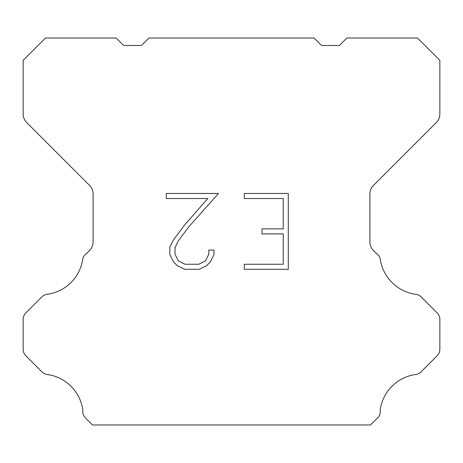 <?xml version="1.0" encoding="UTF-8"?>
<svg xmlns="http://www.w3.org/2000/svg" width="463" height="463" viewBox="0 0 463 463"><rect width="100%" height="100%" fill="white"/><g stroke="black" fill="none" stroke-linecap="round" stroke-linejoin="round"><path stroke-width="0.69" d="M283.234 264.246L283.234 233.913L262 233.913L262 228.855L283.234 228.855L283.234 198.523L244.279 198.523L244.279 193.465L288.287 193.465L288.287 269.304L244.279 269.304L244.279 264.246L283.234 264.246M213.941 250.072L213.941 254.621L210.335 262.023L206.579 265.704L199.177 269.304L184.61 269.304L177.254 265.646L173.503 261.948L169.846 254.54L169.846 247.039L173.503 239.782L184.216 225.516L207.765 198.523L166.339 198.523L166.339 193.465L218.478 193.465L188.956 226.633L178.44 240.65L175.031 247.566L175.031 254.228L178.342 260.895L185.055 264.246L198.783 264.246L205.445 260.883L208.801 254.228L208.801 250.072L213.941 250.072M314.093 38.03L321.536 45.472L339.396 45.472L346.839 38.03L417.528 38.03L439.85 60.358L439.85 114.077A11.905 11.905 0 0 1 436.36 122.492L373.392 185.466A11.905 11.905 0 0 0 369.902 193.887L369.902 242.022A11.905 11.905 0 0 0 373.392 250.437L376.315 253.365A8.93 8.93 0 0 1 380.135 258.504A41.67 41.67 0 0 0 415.959 294.329A8.93 8.93 0 0 1 421.099 296.864L437.234 313.005A8.93 8.93 0 0 1 439.85 319.32L439.85 349.386A8.93 8.93 0 0 1 437.234 355.7L421 371.934A8.93 8.93 0 0 1 415.878 374.469A41.67 41.67 0 0 0 380.14 410.206A8.93 8.93 0 0 1 377.605 417.886L370.522 424.97L92.478 424.97L85.395 417.886A8.93 8.93 0 0 1 82.86 410.206A41.67 41.67 0 0 0 47.122 374.469A8.93 8.93 0 0 1 42 371.934L25.766 355.7A8.93 8.93 0 0 1 23.15 349.386L23.15 319.32A8.93 8.93 0 0 1 25.766 313.005L41.902 296.864A8.93 8.93 0 0 1 47.041 294.329A41.67 41.67 0 0 0 82.865 258.504A8.93 8.93 0 0 1 86.685 253.365L89.608 250.437A11.905 11.905 0 0 0 93.098 242.022L93.098 193.887A11.905 11.905 0 0 0 89.608 185.466L26.64 122.492A11.905 11.905 0 0 1 23.15 114.077L23.15 60.358L45.472 38.03L116.161 38.03L123.604 45.472L141.464 45.472L148.907 38.03L314.093 38.03"/></g></svg>
